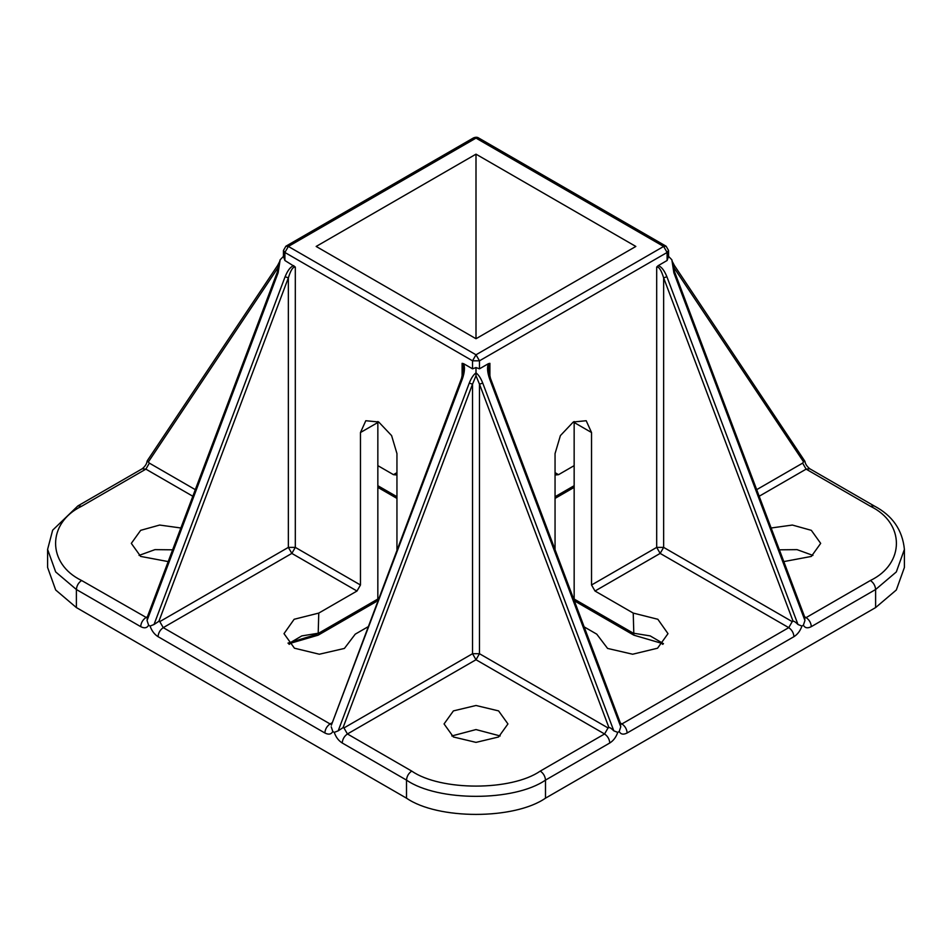 <?xml version="1.0" encoding="UTF-8"?>
<svg xmlns="http://www.w3.org/2000/svg" width="952" height="952" viewBox="0 0 952 952"><rect width="100%" height="100%" fill="white"/><g stroke="black" fill="none" stroke-linecap="round" stroke-linejoin="round"><path stroke-width="1.43" d="M663.473 643.683L650.216 635.912L633.235 633.151L574.163 599.046L576.198 601.89L633.853 635.174L633.235 613.088L657.856 619.276L667.995 633.651L657.558 648.205L632.663 654.226L607.59 648.431L596.749 634.151L584.171 626.892M662.794 644.361L661.366 643.231L633.853 635.174M289.206 644.361L290.634 643.231L318.147 635.174L318.765 613.088L356.988 591.025L360.463 585.004L360.463 432.529L365.806 420.724L378.706 421.998L391.605 435.611L396.948 453.592L396.948 549.661M318.147 635.174L375.802 601.89L377.837 599.046L318.765 633.151L301.784 635.912L288.527 643.683M393.473 474.667L395.925 474.905L396.948 472.656L393.473 474.667L377.837 465.635M558.527 474.667L555.052 472.656L556.075 474.905L558.527 474.667L574.163 465.635M476 154.165L635.841 246.449L476 338.733L476 154.165L316.159 246.449L476 338.733M555.052 549.661L555.052 453.592L560.395 435.611L573.294 421.998L586.194 420.724L591.537 432.529L591.537 585.004L595.012 591.025L633.235 613.088M574.163 599.046L574.151 421.534M147.274 618.074L81.598 580.494C46.922 563.786 46.922 522.969 81.598 506.262L77.909 505.893L52.657 530.181L47.6 549.399L47.6 567.452L55.68 589.99L76.386 607.578L406.504 798.169C437.777 819.815 514.223 819.815 545.496 798.169L875.614 607.578L896.32 589.99L904.4 567.452L904.4 549.399C902.472 529.943 892.369 515.437 874.091 505.893L870.402 506.262C905.078 522.969 905.078 563.786 870.402 580.494C873.543 582.683 875.281 585.694 875.614 589.514L896.32 571.938L904.4 549.399M172.633 549.816L154.962 549.637L139.063 555.409M500.205 735.967L476 729.565L451.795 735.967M812.937 555.409L797.038 549.637L779.367 549.816M293.811 265.656C290.634 266.584 287.73 270.285 285.1 276.746L154.01 624.512L158.901 621.287L288.361 277.853C290.669 270.249 292.99 266.643 295.31 267.036L284.886 260.491L283.446 256.374L280.15 259.789L277.936 267.821L278.151 264.965M81.598 506.262L145.882 469.146L149.357 463.124L147.251 460.78L277.675 265.382M279.364 262.169L277.365 271.974L147.655 616.075L147.06 620.502L278.151 272.736L280.15 259.789M154.01 624.512L150.083 626.047L148.631 625.214L147.06 620.502M150.083 626.047C151.713 630.807 154.367 634.341 158.044 636.662L324.846 732.969C325.179 729.137 326.917 726.138 330.058 723.937L163.256 627.642L159.781 621.62L288.361 547.388L295.31 547.388L291.836 553.409L288.361 547.388L288.361 277.853L285.1 276.746M159.781 621.62L158.901 621.287M463.588 363.676L462.101 363.331L463.541 368.531L461.541 378.301L331.355 725.234L462.315 379.063C464.635 372.422 465.064 367.293 463.6 363.676L472.525 368.829L476 367.555L476 372.863C473.418 374.802 471.18 378.206 469.265 383.085L338.186 730.838L334.259 732.374L332.807 731.541L331.237 726.828M338.186 730.838L343.065 727.614L472.525 384.18L469.265 383.085M545.496 798.169L545.496 780.104L609.78 742.988C609.447 739.168 607.709 736.158 604.568 733.968L540.284 771.084C511.355 791.1 440.645 791.1 411.716 771.084L347.432 733.968L343.958 727.947L472.525 653.715L479.475 653.715L476 659.736L472.525 653.715L472.525 384.18L476 375.707L476 372.863C478.582 374.802 480.82 378.206 482.735 383.085L479.475 384.18L608.935 727.614C609.756 727.316 611.386 728.387 613.814 730.838L482.735 383.085M476 375.707L479.475 384.18L479.475 653.715L608.042 727.947L604.568 733.968L476 659.736L347.432 733.968C344.291 736.158 342.553 739.168 342.22 742.988L406.504 780.104C437.777 801.751 514.223 801.751 545.496 780.104C545.163 776.285 543.425 773.274 540.284 771.084M343.958 727.947L343.065 727.614M476 367.555L479.475 368.829L488.4 363.676C486.936 367.293 487.364 372.422 489.685 379.063L620.763 726.828L619.193 731.541L617.741 732.374L613.814 730.838M620.763 726.828L620.168 722.413L490.458 378.301L488.459 368.531L489.899 363.331L488.412 363.676M489.899 378.158L489.685 379.063L489.899 378.158M804.94 620.502L804.345 616.075L674.635 271.974L671.85 259.789L673.849 272.736L804.94 620.502L803.369 625.214L801.917 626.047L797.99 624.512L666.9 276.746C664.27 270.285 661.366 266.584 658.189 265.656L667.114 260.491L668.554 256.374L668.554 250.459L667.114 252.47L667.114 260.491M674.064 271.832L673.849 272.736L674.064 271.832M673.849 264.965L674.064 267.821L803.524 461.779L804.94 461.363C805.297 463.945 806.915 466.42 809.795 468.777L806.118 469.146L870.402 506.262M674.325 265.382L804.94 461.351M672.636 262.181L674.064 270.356M671.85 259.789L668.554 256.374M803.524 461.779L802.643 463.124L806.118 469.146L759.172 496.254M666.9 276.746L663.639 277.853L793.099 621.287C793.92 620.99 795.551 622.061 797.99 624.512M658.189 265.656L656.69 267.036C659.01 266.643 661.331 270.249 663.639 277.853L663.639 547.388L660.164 553.409L788.744 627.642L621.942 723.937C625.083 726.138 626.821 729.137 627.154 732.969L793.956 636.662C793.623 632.842 791.885 629.831 788.744 627.642L792.219 621.62L663.639 547.388L656.69 547.388L591.537 585.004M793.099 621.287L792.219 621.62M771.132 527.991L792.361 525.052L811.33 530.335L820.683 543.378L811.33 556.42L783.805 561.597M168.195 561.597L140.67 556.42L131.316 543.378L140.67 530.335L159.638 525.052L180.868 527.991M608.935 727.614L608.042 727.947M453.414 736.979L444.06 723.937L453.414 710.894L476 705.491L498.586 710.894L507.94 723.937L498.586 736.979L476 742.381L453.414 736.979M367.829 626.892L355.251 634.151L344.41 648.431L319.337 654.226L294.442 648.205L284.005 633.651L294.144 619.276L318.765 613.088M377.849 421.534L377.837 599.046M287.98 643.1L316.623 634.389M396.948 496.73L377.837 485.698M574.163 485.698L555.052 496.73M591.537 432.529L574.163 422.498M148.476 461.779L277.936 267.821L277.936 270.356M81.598 580.494C78.457 582.683 76.719 585.694 76.386 589.514L140.67 626.63C141.003 622.81 142.74 619.8 145.882 617.61L147.489 616.682M140.67 626.63C144.347 628.558 147.001 628.082 148.631 625.214M360.463 585.004L295.31 547.388L295.31 267.036M356.988 591.025L291.836 553.409L163.256 627.642C160.114 629.831 158.377 632.842 158.044 636.662M334.259 732.374C335.889 737.134 338.543 740.668 342.22 742.988M489.899 376.695L489.899 363.331M619.193 731.541C620.823 734.408 623.477 734.884 627.154 732.969M620.347 723.008L621.942 723.937L620.561 724.401M793.956 636.662C797.633 634.341 800.287 630.807 801.917 626.047M595.012 591.025L660.164 553.409L656.69 547.388L656.69 267.036M870.402 580.494L806.118 617.61C809.259 619.8 810.997 622.81 811.33 626.63L875.614 589.514L875.614 607.578M803.369 625.214C804.999 628.082 807.653 628.558 811.33 626.63M804.511 616.682L806.118 617.61L804.726 618.074M609.78 742.988C613.457 740.668 616.111 737.134 617.741 732.374M47.6 549.399L55.68 571.938L76.386 589.514L76.386 607.578M192.828 496.254L145.882 469.146L142.205 468.777L77.909 505.893M195.315 489.661L149.357 463.124M411.716 771.084C408.575 773.274 406.837 776.285 406.504 780.104L406.504 798.169M324.846 732.969C328.523 734.884 331.177 734.408 332.807 731.541M331.439 724.401L330.058 723.937L331.653 723.008M479.475 368.829L479.475 360.808L667.114 252.47L663.639 246.449L666.102 246.211L478.451 137.873L473.549 137.873L285.897 246.211L288.361 246.449L284.886 252.47L472.525 360.808L472.525 368.829M802.643 463.124L756.685 489.661M462.101 363.331L462.101 376.695M284.886 260.491L284.886 252.47L283.446 250.459L285.897 246.211M472.525 360.808L476 354.787L479.475 360.808L472.525 360.808M663.639 246.449L476 354.787L288.361 246.449L476 138.111L663.639 246.449M360.463 432.529L377.837 422.498M377.837 487.364L396.948 498.396M555.052 498.396L574.163 487.364M277.627 265.453L279.364 262.097M674.373 265.453L672.636 262.097M809.795 468.777L874.091 505.893M147.06 461.351C146.703 463.945 145.085 466.42 142.205 468.777M668.554 250.459L666.102 246.211M478.451 137.873C477.261 137.064 475.619 137.064 473.549 137.873M283.446 256.374L283.446 250.459"/></g></svg>
